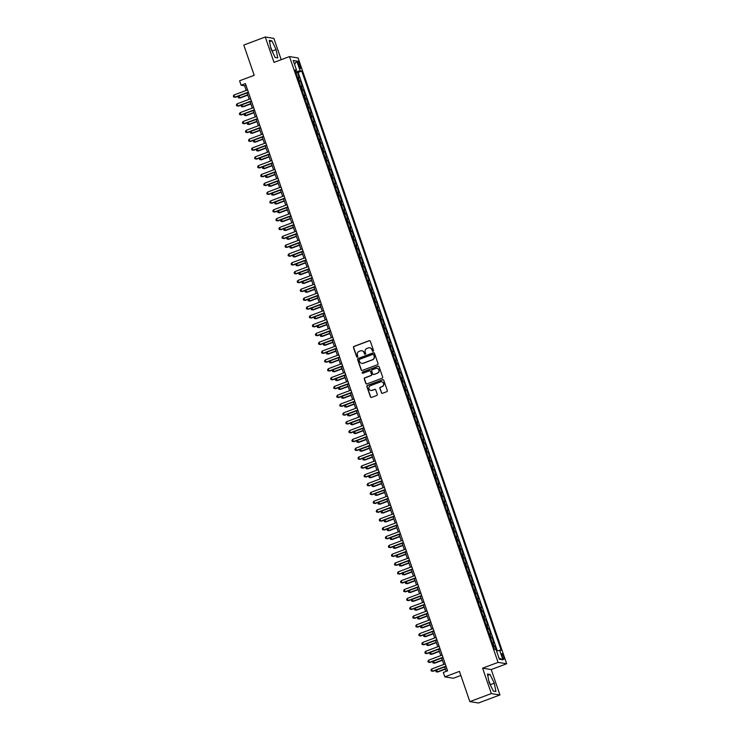 <?xml version="1.0" encoding="UTF-8"?>
<svg xmlns="http://www.w3.org/2000/svg" width="740" height="740" viewBox="0 0 740 740"><rect width="100%" height="100%" fill="white"/><g stroke="black" fill="none" stroke-linecap="round" stroke-linejoin="round"><path stroke-width="1.11" d="M373.117 351.278A0.647 0.629 -81 0 0 373.506 350.446L370.333 341.242A0.925 0.897 -81 0 0 369.186 340.687L354.007 346.385A0.925 0.897 -81 0 0 353.461 347.569L356.634 356.782A0.647 0.629 -81 0 0 357.429 357.161A0.647 0.629 -81 0 0 357.809 356.338L357.401 355.144A2.951 2.858 -81 0 1 359.15 351.361L360.408 350.88A2.951 2.858 -81 0 1 364.062 352.647L364.478 353.831A0.647 0.629 -81 0 0 365.273 354.22A0.647 0.629 -81 0 0 365.653 353.396L365.246 352.203A2.951 2.858 -81 0 1 366.994 348.411L368.252 347.939A2.951 2.858 -81 0 1 371.915 349.696L372.322 350.889A0.647 0.629 -81 0 0 373.117 351.278M503.663 656.593A3.006 0.657 69.4 0 0 501.859 653.651A3.006 0.657 69.4 0 0 502.173 656.352A3.006 0.657 69.4 0 0 503.977 659.294A3.006 0.657 69.4 0 0 503.663 656.593M381.35 392.746A0.925 0.897 -81 0 0 382.497 393.301L386.752 391.7A0.925 0.897 -81 0 0 387.298 390.517L383.773 380.286A0.925 0.897 -81 0 0 382.636 379.74L367.447 385.438A0.925 0.897 -81 0 0 366.901 386.622L370.425 396.844A0.925 0.897 -81 0 0 371.572 397.399L376.716 395.465A0.925 0.897 -81 0 0 377.261 394.281L375.754 389.906A0.925 0.897 -81 0 0 374.607 389.351L372.063 390.313A2.47 2.396 -81 0 1 368.881 388.241A2.47 2.396 -81 0 1 370.463 385.679L380.462 381.923A2.47 2.396 -81 0 1 383.644 384.005A2.47 2.396 -81 0 1 382.053 386.558L380.388 387.187A0.925 0.897 -81 0 0 379.842 388.371L381.581 392.783A0.925 0.897 -81 0 0 382.164 393.356M281.219 59.681L273.874 38.369L265.262 37L243.784 45.057L254.199 75.304L239.584 80.79L241.111 85.202L245.403 83.592L447.608 670.838L443.315 672.457L444.832 676.869L453.444 678.238L460.844 675.463M491.341 693.574L499.953 694.943L491.212 669.552L482.6 668.183L491.341 693.574L469.854 701.631L459.447 671.384L444.832 676.869M482.6 668.183L498.066 662.383L289.479 56.582L298.091 57.951L506.678 663.743L498.066 662.383M265.262 37L274.013 62.391L289.479 56.582M377.474 364.746A0.925 0.897 -81 0 0 378.02 363.562L374.496 353.332A0.925 0.897 -81 0 0 373.349 352.776L358.169 358.475A0.925 0.897 -81 0 0 357.624 359.659L361.148 369.889A0.925 0.897 -81 0 0 362.286 370.435L377.474 364.746M379.139 366.809L382.654 377.039A0.925 0.897 -81 0 1 382.108 378.223L366.929 383.921A0.925 0.897 -81 0 1 365.782 383.366L364.274 378.991A0.925 0.897 -81 0 1 364.82 377.807L370.981 375.495A0.925 0.897 -81 0 0 371.526 374.311L370.527 371.406A0.925 0.897 -81 0 0 369.389 370.86L362.97 373.265A0.647 0.629 -81 0 1 362.138 372.72A0.647 0.629 -81 0 1 362.554 372.054L377.992 366.263A0.925 0.897 -81 0 1 379.139 366.809M499.953 694.943L478.466 703L469.854 701.631M496.577 650.885L494.995 646.288L493.571 646.825M493.367 646.224L494.144 646.149L492.933 642.625L493.784 642.755L491.952 637.455L490.527 637.991M490.324 637.39L491.11 637.325L489.889 633.791L490.74 633.921L488.918 628.63L487.493 629.157M487.281 628.565L488.067 628.491L486.846 624.958L487.697 625.096L485.875 619.796L484.45 620.333M484.247 619.732L485.024 619.658L483.812 616.124L484.654 616.263L482.832 610.962L481.407 611.499M481.204 610.898L481.98 610.833L480.769 607.299L481.62 607.429L479.788 602.138L478.364 602.665M478.16 602.073L478.947 601.999L477.726 598.466L478.577 598.605L476.754 593.304L475.33 593.841M475.117 593.24L475.903 593.166L474.682 589.632L475.533 589.771L473.711 584.471L472.286 585.007M472.083 584.406L472.86 584.341L471.648 580.808L472.499 580.937L470.668 575.637L469.243 576.173M469.04 575.581L469.826 575.507L468.605 571.974L469.456 572.113L467.634 566.812L466.209 567.349M465.996 566.748L466.783 566.673L465.562 563.14L466.413 563.279L464.591 557.979L463.166 558.515M462.963 557.914L463.74 557.849L462.528 554.316L463.37 554.445L461.547 549.145L460.123 549.681M459.919 549.08L460.696 549.015L459.485 545.482L460.336 545.62L458.504 540.32L457.079 540.857M456.876 540.255L457.662 540.182L456.441 536.648L457.292 536.787L455.47 531.487L454.046 532.023M453.833 531.422L454.619 531.348L453.398 527.824L454.249 527.953L452.427 522.653L451.002 523.189M450.799 522.588L451.576 522.523L450.364 518.99L451.206 519.129L449.384 513.828L447.959 514.365M447.756 513.764L448.533 513.69L447.321 510.156L448.172 510.295L446.35 504.995L444.916 505.531M444.712 504.93L445.499 504.856L444.278 501.332L445.129 501.461L443.306 496.161L441.882 496.697M441.669 496.096L442.455 496.031L441.243 492.498L442.085 492.627L440.263 487.336L438.839 487.863M438.635 487.272L439.412 487.198L438.2 483.664L439.051 483.803L437.22 478.502L435.795 479.039M435.592 478.438L436.378 478.364L435.157 474.84L436.008 474.969L434.186 469.669L432.761 470.205M432.549 469.604L433.335 469.539L432.114 466.006L432.965 466.135L431.143 460.844L429.718 461.371M429.514 460.779L430.292 460.706L429.08 457.172L429.921 457.311L428.099 452.011L426.675 452.547M426.471 451.946L427.248 451.872L426.036 448.338L426.888 448.477L425.056 443.177L423.632 443.713M423.428 443.112L424.214 443.047L422.993 439.514L423.844 439.643L422.022 434.352L420.598 434.88M420.385 434.288L421.171 434.214L419.95 430.68L420.801 430.819L418.979 425.519L417.554 426.055M417.351 425.454L418.128 425.38L416.916 421.846L417.767 421.985L415.936 416.685L414.511 417.221M414.308 416.62L415.085 416.555L413.873 413.022L414.724 413.151L412.901 407.851L411.468 408.388M411.264 407.796L412.05 407.721L410.829 404.188L411.68 404.327L409.858 399.026L408.434 399.563M408.221 398.962L409.007 398.888L407.796 395.354L408.637 395.493L406.815 390.193L405.391 390.729M405.187 390.128L405.964 390.063L404.752 386.53L405.603 386.659L403.772 381.359L402.347 381.896M402.144 381.304L402.93 381.23L401.709 377.696L402.56 377.835L400.738 372.535L399.313 373.071M399.101 372.47L399.887 372.396L398.666 368.862L399.517 369.001L397.695 363.701L396.27 364.237M396.067 363.636L396.844 363.562L395.632 360.038L396.474 360.167L394.651 354.867L393.227 355.404M393.023 354.802L393.8 354.738L392.589 351.204L393.44 351.343L391.608 346.043L390.184 346.579M389.98 345.978L390.766 345.904L389.545 342.37L390.396 342.509L388.574 337.209L387.15 337.745M386.937 337.144L387.723 337.07L386.502 333.546L387.353 333.675L385.531 328.375L384.106 328.911M383.903 328.31L384.68 328.246L383.468 324.712L384.319 324.841L382.488 319.55L381.063 320.078M380.86 319.486L381.646 319.412L380.425 315.878L381.276 316.017L379.454 310.717L378.029 311.253M377.816 310.652L378.603 310.578L377.382 307.054L378.233 307.183L376.41 301.883L374.986 302.42M374.782 301.818L375.559 301.754L374.348 298.22L375.189 298.35L373.367 293.058L371.943 293.586M371.739 292.994L372.516 292.92L371.304 289.386L372.155 289.525L370.324 284.225L368.899 284.761M368.696 284.16L369.482 284.086L368.261 280.553L369.112 280.691L367.29 275.391L365.865 275.928M365.653 275.326L366.439 275.262L365.218 271.728L366.069 271.858L364.246 266.567L362.822 267.094M362.618 266.502L363.396 266.428L362.184 262.894L363.026 263.033L361.203 257.733L359.779 258.269M359.575 257.668L360.352 257.594L359.141 254.061L359.992 254.199L358.169 248.899L356.736 249.436M356.532 248.834L357.318 248.77L356.097 245.236L356.948 245.365L355.126 240.075L353.702 240.602M353.489 240.01L354.275 239.936L353.063 236.402L353.905 236.541L352.083 231.241L350.658 231.777M350.455 231.176L351.232 231.102L350.02 227.569L350.871 227.707L349.039 222.407L347.615 222.944M347.411 222.342L348.198 222.278L346.977 218.744L347.828 218.874L346.006 213.573L344.581 214.11M344.368 213.518L345.154 213.444L343.934 209.91L344.785 210.049L342.962 204.749L341.538 205.285M341.334 204.684L342.111 204.61L340.9 201.077L341.741 201.215L339.919 195.915L338.495 196.452M338.291 195.85L339.068 195.786L337.856 192.252L338.707 192.381L336.876 187.081L335.451 187.618M335.248 187.017L336.034 186.952L334.813 183.418L335.664 183.557L333.842 178.257L332.417 178.793M332.204 178.192L332.991 178.118L331.77 174.585L332.621 174.723L330.799 169.423L329.374 169.96M329.171 169.358L329.947 169.284L328.736 165.76L329.587 165.889L327.755 160.589L326.331 161.126M326.127 160.524L326.904 160.46L325.693 156.926L326.543 157.056L324.721 151.765L323.288 152.292M323.084 151.7L323.87 151.626L322.649 148.093L323.5 148.231L321.678 142.931L320.254 143.468M320.041 142.866L320.827 142.792L319.615 139.268L320.457 139.398L318.635 134.097L317.21 134.634M317.007 134.032L317.784 133.968L316.572 130.434L317.423 130.564L315.591 125.273L314.167 125.8M313.964 125.208L314.75 125.134L313.529 121.601L314.38 121.739L312.558 116.439L311.133 116.975M310.92 116.374L311.707 116.3L310.486 112.767L311.337 112.906L309.514 107.605L308.09 108.142M307.886 107.541L308.663 107.476L307.452 103.942L308.293 104.072L306.471 98.781L305.046 99.308M304.843 98.716L305.62 98.642L304.408 95.108L305.259 95.247L303.437 89.947L302.003 90.483M301.8 89.882L302.586 89.808L301.365 86.275L302.216 86.413L300.394 81.113L298.757 81.049M298.969 81.65L300.394 81.113M298.137 63.723L298.803 65.666A2.914 0.638 69.4 0 0 300.551 68.506A2.914 0.638 69.4 0 0 300.246 65.888L299.58 63.945A2.914 0.638 69.4 0 0 297.832 61.106A2.914 0.638 69.4 0 0 298.137 63.723M496.512 650.895L501.211 650.358L301.744 71.049L300.107 70.8L295.639 71.974M499.583 650.099L502.923 659.812L499.389 659.248L496.041 649.535L494.413 649.276L294.946 69.976L296.574 70.235L293.234 60.523L296.768 61.078L300.107 70.8M497.252 650.71L298.127 72.409L297.351 72.289L299.173 77.58L297.545 77.515M302.586 89.808L303.437 89.947M305.62 98.642L306.471 98.781M308.663 107.476L309.514 107.605M311.707 116.3L312.558 116.439M314.75 125.134L315.591 125.273M317.784 133.968L318.635 134.097M320.827 142.792L321.678 142.931M323.87 151.626L324.721 151.765M326.904 160.46L327.755 160.589M329.947 169.284L330.799 169.423M332.991 178.118L333.842 178.257M336.034 186.952L336.876 187.081M339.068 195.786L339.919 195.915M342.111 204.61L342.962 204.749M345.154 213.444L346.006 213.573M348.198 222.278L349.039 222.407M351.232 231.102L352.083 231.241M354.275 239.936L355.126 240.075M357.318 248.77L358.169 248.899M360.352 257.594L361.203 257.733M363.396 266.428L364.246 266.567M366.439 275.262L367.29 275.391M369.482 284.086L370.324 284.225M372.516 292.92L373.367 293.058M375.559 301.754L376.41 301.883M378.603 310.578L379.454 310.717M381.646 319.412L382.488 319.55M384.68 328.246L385.531 328.375M387.723 337.07L388.574 337.209M390.766 345.904L391.608 346.043M393.8 354.738L394.651 354.867M396.844 363.562L397.695 363.701M399.887 372.396L400.738 372.535M402.93 381.23L403.772 381.359M405.964 390.063L406.815 390.193M409.007 398.888L409.858 399.026M412.05 407.721L412.901 407.851M415.085 416.555L415.936 416.685M418.128 425.38L418.979 425.519M421.171 434.214L422.022 434.352M424.214 443.047L425.056 443.177M427.248 451.872L428.099 452.011M430.292 460.706L431.143 460.844M433.335 469.539L434.186 469.669M436.378 478.364L437.22 478.502M439.412 487.198L440.263 487.336M442.455 496.031L443.306 496.161M445.499 504.856L446.35 504.995M448.533 513.69L449.384 513.828M451.576 522.523L452.427 522.653M454.619 531.348L455.47 531.487M457.662 540.182L458.504 540.32M460.696 549.015L461.547 549.145M463.74 557.849L464.591 557.979M466.783 566.673L467.634 566.812M469.826 575.507L470.668 575.637M472.86 584.341L473.711 584.471M475.903 593.166L476.754 593.304M478.947 601.999L479.788 602.138M481.98 610.833L482.832 610.962M485.024 619.658L485.875 619.796M488.067 628.491L488.918 628.63M491.11 637.325L491.952 637.455M494.144 646.149L494.995 646.288M295.741 71.937L295.389 70.91M491.212 669.552L506.678 663.743M241.111 85.202L244.598 85.757L246.207 90.428M247.058 92.907L249.241 99.252M250.102 101.741L252.285 108.086M253.136 110.565L255.328 116.92M256.179 119.399L258.362 125.745M259.222 128.233L261.405 134.578M262.265 137.057L264.448 143.412M265.299 145.891L267.492 152.237M268.343 154.725L270.526 161.07M271.386 163.559L273.569 169.904M274.42 172.383L276.612 178.728M277.463 181.217L279.646 187.562M280.506 190.051L282.689 196.396M283.55 198.875L285.733 205.23M286.584 207.709L288.776 214.054M289.627 216.543L291.81 222.888M292.67 225.367L294.853 231.722M295.713 234.201L297.896 240.546M298.747 243.035L300.94 249.38M301.791 251.859L303.974 258.214M304.834 260.693L307.017 267.038M307.868 269.526L310.06 275.872M310.911 278.351L313.094 284.706M313.954 287.185L316.137 293.53M316.998 296.019L319.18 302.364M320.032 304.843L322.224 311.198M323.075 313.677L325.258 320.022M326.118 322.511L328.301 328.856M329.152 331.335L331.344 337.69M332.195 340.169L334.387 346.514M335.239 349.003L337.421 355.348M338.282 357.836L340.465 364.182M341.316 366.661L343.508 373.016M344.359 375.495L346.542 381.84M347.402 384.328L349.585 390.674M350.446 393.153L352.629 399.507M353.48 401.986L355.672 408.332M356.523 410.82L358.706 417.166M359.566 419.645L361.749 426M362.6 428.479L364.792 434.824M365.643 437.312L367.826 443.658M368.687 446.137L370.87 452.492M371.73 454.971L373.913 461.316M374.764 463.804L376.956 470.15M377.807 472.629L379.99 478.984M380.85 481.463L383.033 487.808M383.894 490.296L386.077 496.642M386.928 499.121L389.12 505.476M389.971 507.954L392.154 514.3M393.014 516.788L395.197 523.134M396.048 525.622L398.24 531.968M399.091 534.447L401.274 540.792M402.135 543.28L404.318 549.626M405.178 552.114L407.361 558.46M408.212 560.938L410.404 567.293M411.255 569.772L413.438 576.118M414.298 578.606L416.481 584.952M417.332 587.43L419.525 593.785M420.375 596.264L422.568 602.61M423.419 605.098L425.602 611.443M426.462 613.923L428.645 620.277M429.496 622.756L431.688 629.102M432.539 631.59L434.722 637.936M435.582 640.415L437.766 646.769M438.626 649.248L440.809 655.594M441.66 658.082L443.852 664.428M444.703 666.907L446.239 671.356M245.976 85.239L244.598 85.757M295.926 72.816L297.351 72.289M298.127 72.409L301.744 71.049M295.288 70.975L296.574 70.235M301.365 86.275L300.588 86.349M304.408 95.108L303.622 95.183M307.452 103.942L306.665 104.007M310.486 112.767L309.709 112.841M313.529 121.601L312.752 121.674M316.572 130.434L315.786 130.499M319.615 139.268L318.829 139.333M322.649 148.093L321.872 148.167M325.693 156.926L324.906 157M328.736 165.76L327.95 165.825M331.77 174.585L330.993 174.659M334.813 183.418L334.036 183.492M337.856 192.252L337.07 192.317M340.9 201.077L340.113 201.151M343.934 209.91L343.157 209.984M346.977 218.744L346.2 218.809M350.02 227.569L349.234 227.643M353.063 236.402L352.277 236.476M356.097 245.236L355.32 245.301M359.141 254.061L358.354 254.135M362.184 262.894L361.397 262.968M365.218 271.728L364.441 271.793M368.261 280.553L367.484 280.627M371.304 289.386L370.518 289.46M374.348 298.22L373.561 298.285M377.382 307.054L376.605 307.118M380.425 315.878L379.639 315.952M383.468 324.712L382.682 324.786M386.502 333.546L385.725 333.611M389.545 342.37L388.768 342.444M392.589 351.204L391.802 351.278M395.632 360.038L394.846 360.103M398.666 368.862L397.889 368.936M401.709 377.696L400.932 377.77M404.752 386.53L403.966 386.595M407.796 395.354L407.009 395.428M410.829 404.188L410.053 404.262M413.873 413.022L413.087 413.087M416.916 421.846L416.13 421.92M419.95 430.68L419.173 430.754M422.993 439.514L422.216 439.579M426.036 448.338L425.25 448.412M429.08 457.172L428.293 457.246M432.114 466.006L431.337 466.071M435.157 474.84L434.371 474.904M438.2 483.664L437.414 483.738M441.243 492.498L440.457 492.572M444.278 501.332L443.5 501.396M447.321 510.156L446.535 510.23M450.364 518.99L449.578 519.064M453.398 527.824L452.621 527.888M456.441 536.648L455.664 536.722M459.485 545.482L458.698 545.556M462.528 554.316L461.742 554.38M465.562 563.14L464.785 563.214M468.605 571.974L467.819 572.048M471.648 580.808L470.862 580.872M474.682 589.632L473.905 589.706M477.726 598.466L476.949 598.54M480.769 607.299L479.983 607.364M483.812 616.124L483.026 616.198M486.846 624.958L486.069 625.032M489.889 633.791L489.112 633.856M492.933 642.625L492.146 642.69M294.557 64.362L296.768 61.078M502.923 659.812L499.001 658.138M270.933 48.748L275.16 57.48L277.75 57.896L276.113 49.571L271.885 40.848L269.295 40.432L270.933 48.748M495.92 691.502L494.283 683.187L490.056 674.464L487.466 674.048L489.103 682.363L493.33 691.095L495.92 691.502M272.866 52.734L270.572 46.944M269.545 41.727L271.885 40.848M272.505 50.931L276.113 49.571M491.036 686.35L488.742 680.56M487.716 675.333L490.056 674.464M490.676 684.537L494.283 683.187M372.932 351.315A0.647 0.629 -81 0 1 372.553 350.927L372.146 349.733A2.951 2.858 -81 0 0 369.787 347.818M361.943 350.76A2.951 2.858 -81 0 1 364.302 352.684L364.709 353.868A0.647 0.629 -81 0 0 365.079 354.257M369.75 340.668A0.925 0.897 -81 0 0 369.417 340.724L354.238 346.422A0.925 0.897 -81 0 0 353.692 347.606L356.865 356.819A0.647 0.629 -81 0 0 357.235 357.198M373.913 352.758A0.925 0.897 -81 0 0 373.589 352.814L358.401 358.512A0.925 0.897 -81 0 0 357.855 359.696L361.379 369.926A0.925 0.897 -81 0 0 361.962 370.5M373.644 354.728A0.647 0.629 -81 0 0 372.84 354.34L359.511 359.344A0.647 0.629 -81 0 0 359.131 360.167L359.566 361.425A2.951 2.858 -81 0 0 363.22 363.192L372.331 359.769A2.951 2.858 -81 0 0 374.07 355.986L373.876 354.765A0.647 0.629 -81 0 0 373.265 354.34M361.916 363.349A2.951 2.858 -81 0 0 363.451 363.229L363.22 363.192M373.876 354.765L374.311 356.023A2.951 2.858 -81 0 1 372.562 359.807L363.451 363.229M369.945 370.842A0.925 0.897 -81 0 1 370.759 371.443L371.757 374.348A0.925 0.897 -81 0 1 371.212 375.532L365.061 377.844A0.925 0.897 -81 0 0 364.515 379.028L366.022 383.403A0.925 0.897 -81 0 0 366.605 383.977M378.556 366.245A0.925 0.897 -81 0 0 378.223 366.3L362.785 372.091A0.647 0.629 -81 0 0 362.785 373.302M377.372 373.099A2.47 2.396 -81 0 0 376.965 368.344A2.47 2.396 -81 0 0 375.772 368.464L372.257 369.787A0.925 0.897 -81 0 0 371.711 370.962L372.71 373.867A0.925 0.897 -81 0 0 373.848 374.421L377.604 373.136A2.47 2.396 -81 0 0 377.076 368.363M373.524 374.477A0.925 0.897 -81 0 0 374.079 374.459L373.848 374.421M377.604 373.136L374.079 374.459M381.757 381.822A2.47 2.396 -81 0 1 382.284 386.595L380.619 387.224A0.925 0.897 -81 0 0 380.073 388.407L381.581 392.783M370.99 390.452A2.47 2.396 -81 0 0 372.294 390.35L372.063 390.313M375.171 389.332A0.925 0.897 -81 0 0 374.847 389.388L372.294 390.35M383.19 379.722A0.925 0.897 -81 0 0 382.867 379.777L367.688 385.475A0.925 0.897 -81 0 0 367.142 386.659L370.657 396.881A0.925 0.897 -81 0 0 371.24 397.454M238.789 96.015L240.028 98.032L247.817 95.108M238.419 96.145L238.28 97.717L239.446 97.939L247.724 94.831M248.335 92.121L234.793 97.199L234.034 94.988L247.576 89.91M248.436 92.389L235.376 97.292L233.627 96.977L233.322 96.098L234.034 94.988M241.832 104.84L243.071 106.856L250.86 103.942M241.462 104.978L241.323 106.551L242.489 106.764L250.758 103.665M244.866 113.673L246.115 115.69L253.894 112.767M244.496 113.812L244.357 115.385L245.532 115.597L253.802 112.499M247.909 122.507L249.158 124.524L256.937 121.601M247.539 122.637L247.4 124.209L248.575 124.431L256.845 121.323M250.953 131.332L252.192 133.348L259.981 130.434M250.582 131.47L250.444 133.043L251.609 133.256L259.888 130.157M251.378 100.945L237.836 106.024L237.078 103.822L250.62 98.744M251.471 101.223L238.419 106.116L236.671 105.811L236.365 104.932L237.078 103.822M254.421 109.779L240.879 114.857L240.121 112.647L253.663 107.568M254.514 110.057L241.462 114.95L239.704 114.645L239.399 113.757L240.121 112.647M257.464 118.613L243.923 123.691L243.155 121.48L256.697 116.402M257.557 118.881L244.496 123.784L242.748 123.478L242.443 122.59L243.155 121.48M260.499 127.437L246.957 132.525L246.198 130.314L259.74 125.236M260.6 127.715L247.539 132.608L245.791 132.303L245.486 131.424L246.198 130.314M253.987 140.165L255.235 142.182L263.014 139.259M253.626 140.304L253.487 141.876L254.653 142.089L262.922 138.99M263.542 136.271L250 141.349L249.241 139.148L262.783 134.06M263.634 136.549L250.582 141.442L248.825 141.137L248.529 140.249L249.241 139.148M257.03 148.999L258.279 151.016L266.058 148.093M256.66 149.138L256.521 150.701L257.696 150.923L265.965 147.815M266.585 145.105L253.043 150.183L252.285 147.972L265.827 142.894M266.678 145.373L253.626 150.276L251.868 149.97L251.563 149.082L252.285 147.972M260.073 157.824L261.312 159.84L269.101 156.926M259.703 157.962L259.564 159.535L260.739 159.748L269.009 156.649M269.619 153.929L256.086 159.017L255.319 156.806L268.861 151.728M269.721 154.207L256.66 159.109L254.911 158.795L254.606 157.916L255.319 156.806M263.116 166.657L264.356 168.674L272.144 165.751M262.746 166.796L262.608 168.369L263.773 168.581L272.043 165.483M272.662 162.763L259.12 167.841L258.362 165.64L271.904 160.552M272.755 163.041L259.703 167.934L257.955 167.629L257.65 166.74L258.362 165.64M266.15 175.491L267.399 177.508L275.178 174.585M265.789 175.63L265.642 177.202L266.816 177.415L275.086 174.307M275.706 171.597L262.163 176.675L261.405 174.464L274.947 169.386M275.798 171.865L262.746 176.768L260.989 176.462L260.693 175.574L261.405 174.464M269.193 184.316L270.442 186.332L278.221 183.418M268.824 184.454L268.685 186.027L269.86 186.249L278.129 183.141M278.749 180.421L265.207 185.509L264.448 183.298L277.981 178.22M278.841 180.699L265.789 185.601L264.032 185.287L263.727 184.408L264.448 183.298M272.237 193.149L273.476 195.166L281.265 192.243M271.867 193.288L271.728 194.861L272.894 195.073L281.172 191.975M281.783 189.255L268.241 194.333L267.482 192.132L281.024 187.044M281.885 189.533L268.824 194.426L267.075 194.121L266.77 193.242L267.482 192.132M275.271 201.983L276.519 204L284.308 201.077M274.91 202.122L274.771 203.694L275.937 203.907L284.206 200.799M284.826 198.089L271.284 203.167L270.526 200.956L284.068 195.878M284.918 198.357L271.867 203.26L270.118 202.954L269.813 202.066L270.526 200.956M278.314 210.808L279.563 212.833L287.342 209.91M277.944 210.946L277.805 212.519L278.98 212.741L287.25 209.633M281.357 219.641L282.597 221.658L290.385 218.735M280.987 219.78L280.849 221.353L282.023 221.565L290.293 218.467M284.401 228.475L285.64 230.492L293.429 227.569M284.031 228.614L283.892 230.186L285.057 230.399L293.327 227.291M287.435 237.3L288.683 239.325L296.463 236.402M287.074 237.438L286.926 239.011L288.101 239.233L296.37 236.125M290.478 246.133L291.726 248.15L299.506 245.236M290.108 246.272L289.969 247.845L291.144 248.057L299.413 244.959M293.521 254.967L294.761 256.983L302.549 254.061M293.151 255.106L293.012 256.678L294.187 256.891L302.457 253.783M296.564 263.801L297.804 265.817L305.592 262.894M296.194 263.93L296.055 265.503L297.221 265.725L305.49 262.617M299.598 272.625L300.847 274.642L308.626 271.728M299.228 272.764L299.089 274.337L300.264 274.549L308.534 271.45M302.642 281.459L303.89 283.476L311.67 280.553M302.272 281.598L302.133 283.17L303.308 283.383L311.577 280.284M305.685 290.293L306.924 292.309L314.713 289.386M305.315 290.422L305.176 291.995L306.341 292.217L314.62 289.109M308.719 299.117L309.968 301.134L317.756 298.22M308.358 299.256L308.219 300.829L309.385 301.041L317.654 297.943M311.762 307.951L313.011 309.968L320.79 307.045M311.392 308.09L311.253 309.662L312.428 309.875L320.697 306.776M314.805 316.785L316.045 318.801L323.833 315.878M314.435 316.924L314.296 318.487L315.471 318.709L323.741 315.601M317.849 325.609L319.088 327.626L326.877 324.712M317.479 325.748L317.34 327.321L318.505 327.533L326.775 324.435M320.882 334.443L322.131 336.46L329.911 333.536M320.522 334.582L320.374 336.154L321.549 336.367L329.818 333.268M323.926 343.277L325.175 345.293L332.954 342.37M323.556 343.416L323.417 344.988L324.592 345.201L332.861 342.093M326.969 352.101L328.209 354.118L335.997 351.204M326.599 352.24L326.46 353.812L327.626 354.025L335.904 350.927M330.012 360.935L331.252 362.952L339.04 360.029M329.642 361.074L329.504 362.646L330.669 362.859L338.939 359.76M333.046 369.769L334.295 371.785L342.074 368.862M332.676 369.907L332.538 371.48L333.712 371.693L341.982 368.585M336.089 378.593L337.338 380.619L345.118 377.696M335.72 378.732L335.581 380.305L336.756 380.526L345.025 377.418M339.133 387.427L340.372 389.444L348.161 386.521M338.763 387.566L338.624 389.138L339.789 389.351L348.068 386.252M342.167 396.261L343.416 398.277L351.195 395.354M341.806 396.4L341.667 397.972L342.833 398.185L351.102 395.077M345.21 405.085L346.459 407.111L354.238 404.188M344.84 405.224L344.701 406.796L345.876 407.019L354.146 403.911M348.253 413.919L349.493 415.936L357.281 413.022M347.883 414.058L347.745 415.63L348.919 415.843L357.189 412.744M351.296 422.753L352.536 424.769L360.325 421.846M350.927 422.892L350.788 424.464L351.953 424.677L360.223 421.569M354.331 431.577L355.579 433.603L363.358 430.68M353.97 431.716L353.822 433.289L354.996 433.511L363.266 430.403M357.374 440.411L358.623 442.428L366.402 439.514M357.004 440.55L356.865 442.122L358.04 442.335L366.309 439.236M360.417 449.245L361.657 451.261L369.445 448.338M360.047 449.384L359.908 450.956L361.074 451.169L369.353 448.07M363.451 458.079L364.7 460.095L372.488 457.172M363.09 458.208L362.952 459.781L364.117 460.003L372.387 456.894M366.494 466.903L367.743 468.92L375.522 466.006M366.124 467.042L365.986 468.614L367.16 468.827L375.43 465.728M369.538 475.737L370.777 477.753L378.565 474.83M369.168 475.876L369.029 477.448L370.204 477.661L378.473 474.562M372.581 484.571L373.82 486.587L381.609 483.664M372.211 484.709L372.072 486.273L373.238 486.495L381.507 483.387M375.615 493.395L376.864 495.412L384.643 492.498M375.254 493.534L375.106 495.106L376.281 495.319L384.55 492.22M378.658 502.229L379.907 504.245L387.686 501.322M378.288 502.368L378.149 503.94L379.324 504.153L387.594 501.054M381.701 511.062L382.941 513.079L390.729 510.156M381.331 511.201L381.193 512.774L382.358 512.987L390.637 509.879M384.745 519.887L385.984 521.904L393.773 518.99M384.375 520.026L384.236 521.598L385.401 521.811L393.671 518.712M387.779 528.721L389.027 530.737L396.807 527.814M387.409 528.86L387.27 530.432L388.445 530.645L396.714 527.546M287.869 206.913L274.327 212.001L273.569 209.79L287.111 204.712M287.962 207.191L274.91 212.093L273.153 211.779L272.847 210.9L273.569 209.79M290.913 215.747L277.371 220.825L276.603 218.624L290.145 213.536M291.005 216.024L277.944 220.918L276.196 220.613L275.891 219.734L276.603 218.624M293.947 224.581L280.404 229.659L279.646 227.448L293.188 222.37M294.048 224.849L280.987 229.751L279.239 229.446L278.934 228.558L279.646 227.448M296.99 233.405L283.448 238.493L282.689 236.282L296.231 231.204M297.082 233.683L284.031 238.585L282.273 238.271L281.977 237.392L282.689 236.282M300.033 242.239L286.491 247.317L285.733 245.116L299.275 240.028M300.125 242.517L287.074 247.41L285.316 247.105L285.011 246.226L285.733 245.116M303.067 251.073L289.525 256.151L288.767 253.94L302.308 248.862M303.169 251.35L290.108 256.243L288.36 255.938L288.054 255.05L288.767 253.94M306.11 259.897L292.568 264.985L291.81 262.774L305.352 257.696M306.203 260.175L293.151 265.077L291.403 264.763L291.098 263.884L291.81 262.774M309.154 268.731L295.611 273.809L294.853 271.608L308.395 266.529M309.246 269.009L296.194 273.902L294.437 273.596L294.132 272.718L294.853 271.608M312.197 277.565L298.655 282.643L297.887 280.432L311.429 275.354M312.289 277.842L299.238 282.736L297.48 282.43L297.175 281.542L297.887 280.432M315.231 286.399L301.689 291.477L300.93 289.266L314.472 284.188M315.332 286.667L302.272 291.569L300.523 291.264L300.218 290.376L300.93 289.266M318.274 295.223L304.732 300.311L303.974 298.1L317.516 293.022M318.367 295.5L305.315 300.394L303.567 300.089L303.261 299.21L303.974 298.1M321.317 304.057L307.775 309.135L307.017 306.933L320.559 301.846M321.41 304.334L308.358 309.228L306.601 308.922L306.295 308.034L307.017 306.933M324.361 312.891L310.818 317.969L310.051 315.758L323.593 310.68M324.453 313.159L311.392 318.061L309.644 317.756L309.339 316.868L310.051 315.758M327.394 321.715L313.853 326.803L313.094 324.592L326.636 319.514M327.487 321.993L314.435 326.895L312.687 326.581L312.382 325.702L313.094 324.592M330.438 330.549L316.896 335.627L316.137 333.425L329.679 328.338M330.53 330.826L317.479 335.72L315.721 335.414L315.425 334.526L316.137 333.425M333.481 339.382L319.939 344.461L319.18 342.25L332.723 337.172M333.574 339.651L320.522 344.553L318.764 344.248L318.459 343.36L319.18 342.25M336.515 348.207L322.973 353.295L322.214 351.084L335.757 346.006M336.617 348.485L323.556 353.387L321.808 353.072L321.502 352.194L322.214 351.084M339.558 357.041L326.016 362.119L325.258 359.918L338.8 354.83M339.651 357.318L326.599 362.212L324.851 361.906L324.546 361.028L325.258 359.918M342.601 365.875L329.06 370.953L328.301 368.742L341.843 363.664M342.694 366.143L329.642 371.045L327.885 370.74L327.579 369.852L328.301 368.742M345.645 374.699L332.103 379.786L331.335 377.576L344.877 372.498M345.737 374.976L332.676 379.879L330.928 379.565L330.623 378.686L331.335 377.576M348.679 383.533L335.137 388.611L334.378 386.41L347.92 381.322M348.781 383.81L335.72 388.704L333.971 388.398L333.666 387.519L334.378 386.41M351.722 392.367L338.18 397.445L337.421 395.234L350.964 390.156M351.815 392.635L338.763 397.537L337.005 397.232L336.709 396.344L337.421 395.234M354.765 401.191L341.223 406.279L340.465 404.068L354.007 398.99M354.858 401.469L341.806 406.371L340.049 406.057L339.743 405.178L340.465 404.068M357.799 410.025L344.267 415.103L343.499 412.901L357.041 407.814M357.901 410.302L344.84 415.196L343.092 414.89L342.786 414.012L343.499 412.901M360.843 418.858L347.3 423.937L346.542 421.726L360.084 416.648M360.935 419.136L347.883 424.029L346.135 423.724L345.83 422.836L346.542 421.726M363.886 427.683L350.344 432.771L349.585 430.56L363.127 425.482M363.978 427.961L350.927 432.863L349.169 432.549L348.873 431.67L349.585 430.56M366.929 436.517L353.387 441.595L352.619 439.394L366.161 434.306M367.022 436.794L353.97 441.688L352.212 441.382L351.907 440.504L352.619 439.394M369.963 445.351L356.421 450.429L355.663 448.218L369.204 443.14M370.065 445.628L357.004 450.521L355.256 450.216L354.95 449.328L355.663 448.218M373.006 454.184L359.464 459.263L358.706 457.052L372.248 451.974M373.099 454.453L360.047 459.355L358.299 459.05L357.993 458.162L358.706 457.052M376.05 463.009L362.507 468.087L361.749 465.886L375.291 460.807M376.142 463.286L363.09 468.18L361.333 467.874L361.028 466.996L361.749 465.886M379.093 471.843L365.551 476.921L364.783 474.719L378.325 469.632M379.185 472.12L366.124 477.013L364.376 476.708L364.071 475.82L364.783 474.719M382.127 480.676L368.585 485.755L367.826 483.544L381.368 478.466M382.229 480.945L369.168 485.847L367.419 485.542L367.114 484.654L367.826 483.544M385.17 489.501L371.628 494.588L370.87 492.377L384.411 487.299M385.263 489.778L372.211 494.681L370.453 494.366L370.157 493.488L370.87 492.377M388.213 498.335L374.671 503.413L373.913 501.211L387.455 496.124M388.306 498.612L375.254 503.505L373.496 503.2L373.191 502.312L373.913 501.211M391.247 507.168L377.705 512.246L376.947 510.036L390.489 504.957M391.349 507.437L378.288 512.339L376.54 512.034L376.235 511.146L376.947 510.036M394.291 515.993L380.749 521.08L379.99 518.87L393.532 513.791M394.383 516.27L381.331 521.173L379.583 520.858L379.278 519.98L379.99 518.87M397.334 524.827L383.792 529.905L383.033 527.703L396.575 522.616M397.426 525.104L384.375 529.997L382.617 529.692L382.312 528.813L383.033 527.703M390.822 537.554L392.071 539.571L399.85 536.648M390.452 537.693L390.313 539.266L391.488 539.479L399.757 536.37M400.377 533.66L386.835 538.739L386.067 536.528L399.609 531.449M400.47 533.929L387.418 538.831L385.66 538.526L385.355 537.638L386.067 536.528M393.865 546.379L395.105 548.405L402.893 545.482M393.495 546.518L393.356 548.09L394.522 548.312L402.8 545.204M403.411 542.485L389.869 547.572L389.111 545.362L402.653 540.283M403.513 542.762L390.452 547.665L388.704 547.35L388.398 546.471L389.111 545.362M396.899 555.213L398.148 557.229L405.927 554.306M396.538 555.351L396.4 556.924L397.565 557.137L405.835 554.038M406.454 551.318L392.912 556.397L392.154 554.195L405.696 549.108M406.547 551.596L393.495 556.489L391.747 556.184L391.442 555.305L392.154 554.195M399.942 564.047L401.191 566.063L408.97 563.14M399.572 564.185L399.434 565.758L400.608 565.971L408.878 562.863M409.498 560.152L395.956 565.231L395.197 563.02L408.739 557.942M409.59 560.421L396.538 565.323L394.781 565.018L394.476 564.13L395.197 563.02M402.986 572.871L404.225 574.897L412.014 571.974M402.615 573.01L402.477 574.582L403.651 574.804L411.921 571.696M412.541 568.977L398.999 574.064L398.231 571.854L411.773 566.775M412.633 569.254L399.572 574.157L397.824 573.842L397.519 572.963L398.231 571.854M406.029 581.705L407.268 583.721L415.057 580.808M405.659 581.844L405.52 583.416L406.686 583.629L414.955 580.53M415.575 577.811L402.033 582.889L401.274 580.687L414.816 575.6M415.667 578.088L402.615 582.981L400.867 582.676L400.562 581.797L401.274 580.687M409.063 590.538L410.312 592.555L418.091 589.632M408.702 590.677L408.554 592.25L409.729 592.462L417.998 589.355M418.618 586.644L405.076 591.723L404.318 589.512L417.86 584.434M418.711 586.922L405.659 591.815L403.901 591.51L403.605 590.622L404.318 589.512M412.106 599.363L413.355 601.389L421.134 598.466M411.736 599.502L411.597 601.074L412.772 601.296L421.042 598.188M421.661 595.469L408.119 600.556L407.361 598.346L420.894 593.267M421.754 595.746L408.702 600.649L406.945 600.334L406.639 599.456L407.361 598.346M415.149 608.197L416.389 610.213L424.177 607.299M414.779 608.336L414.641 609.908L415.806 610.121L424.085 607.022M424.695 604.303L411.153 609.381L410.395 607.179L423.937 602.092M424.797 604.58L411.736 609.473L409.988 609.168L409.683 608.289L410.395 607.179M418.193 617.03L419.432 619.047L427.221 616.124M417.822 617.169L417.684 618.742L418.849 618.955L427.119 615.856M427.739 613.136L414.197 618.215L413.438 616.004L426.98 610.926M427.831 613.414L414.779 618.307L413.031 618.002L412.726 617.114L413.438 616.004M421.227 625.864L422.475 627.881L430.255 624.958M420.857 625.994L420.718 627.566L421.893 627.788L430.162 624.68M430.782 621.97L417.24 627.048L416.481 624.837L430.023 619.759M430.874 622.238L417.822 627.141L416.065 626.836L415.76 625.948L416.481 624.837M424.27 634.689L425.519 636.705L433.298 633.791M423.9 634.827L423.761 636.4L424.936 636.613L433.205 633.514M433.825 630.795L420.283 635.873L419.515 633.671L433.057 628.593M433.918 631.072L420.857 635.965L419.108 635.66L418.803 634.781L419.515 633.671M427.313 643.523L428.553 645.539L436.341 642.616M426.943 643.661L426.804 645.234L427.97 645.447L436.239 642.348M436.859 639.628L423.317 644.707L422.559 642.496L436.101 637.418M436.961 639.906L423.9 644.799L422.151 644.494L421.846 643.606L422.559 642.496M430.347 652.356L431.596 654.373L439.375 651.45M429.986 652.495L429.848 654.058L431.013 654.28L439.283 651.172M439.902 648.462L426.36 653.54L425.602 651.33L439.144 646.251M439.995 648.73L426.943 653.633L425.186 653.327L424.889 652.44L425.602 651.33M433.39 661.181L434.639 663.197L442.418 660.284M433.02 661.32L432.882 662.892L434.056 663.105L442.326 660.006M442.946 657.287L429.404 662.374L428.645 660.163L442.187 655.085M443.038 657.564L429.986 662.466L428.229 662.152L427.924 661.273L428.645 660.163M436.434 670.015L437.673 672.031L445.462 669.108M436.064 670.153L435.925 671.726L437.1 671.938L445.369 668.84M445.98 666.12L432.447 671.199L431.679 668.997L445.221 663.91M446.081 666.398L433.02 671.291L431.272 670.986L430.967 670.098L431.679 668.997M299.543 80.984L298.322 77.45M298.368 64.399L299.58 63.945M299.062 66.341L300.246 65.888"/></g></svg>

